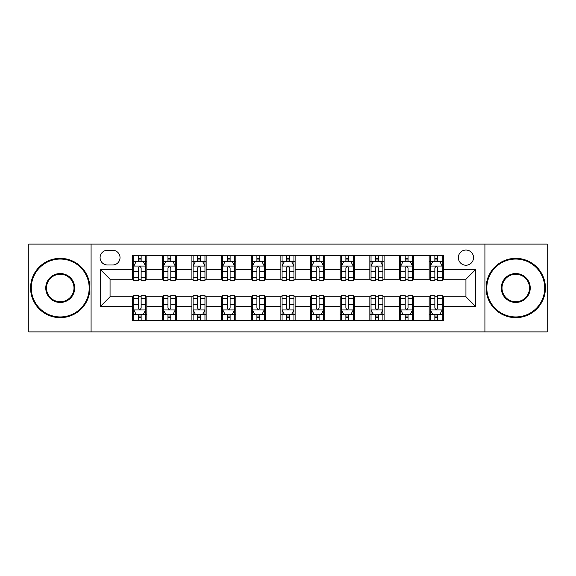 <?xml version="1.0" encoding="UTF-8"?>
<svg xmlns="http://www.w3.org/2000/svg" width="576" height="576" viewBox="0 0 576 576"><rect width="100%" height="100%" fill="white"/><g stroke="black" fill="none" stroke-linecap="round" stroke-linejoin="round"><path stroke-width="0.86" d="M465.941 250.042A7.589 7.589 0 0 0 458.345 257.63A7.589 7.589 0 0 0 465.941 265.226A7.589 7.589 0 0 0 473.53 257.63A7.589 7.589 0 0 0 465.941 250.042M484.92 331.891L547.2 331.891L547.2 244.109L484.92 244.109L484.92 331.891L91.08 331.891L91.08 244.109L28.8 244.109L28.8 331.891L91.08 331.891M107.453 264.989L112.673 264.989A7.358 7.358 0 0 0 120.024 257.63A7.358 7.358 0 0 0 112.673 250.279L107.453 250.279A7.358 7.358 0 0 0 100.094 257.63A7.358 7.358 0 0 0 107.453 264.989M484.92 244.109L91.08 244.109M132.595 306.266L100.57 306.266L100.57 269.734L132.595 269.734L132.595 279.223L110.059 279.223L110.059 296.777L132.595 296.777L132.595 320.623L443.405 320.623L443.405 296.777L465.941 296.777L465.941 279.223L443.405 279.223L443.405 269.734L475.43 269.734L475.43 306.266L443.405 306.266M443.405 269.734L443.405 255.377L132.595 255.377L132.595 269.734M429.163 255.377L429.163 279.223L430.351 279.223M434.858 279.223L437.71 279.223M442.217 279.223L443.405 279.223M429.163 279.223L412.56 279.223M399.506 255.377L399.506 279.223L400.694 279.223M405.202 279.223L408.053 279.223M399.506 279.223L382.903 279.223M369.85 255.377L369.85 279.223L371.038 279.223M375.545 279.223L378.396 279.223M369.85 279.223L353.246 279.223M340.193 255.377L340.193 279.223L341.381 279.223M345.888 279.223L348.739 279.223M340.193 279.223L323.59 279.223M310.536 255.377L310.536 279.223L311.724 279.223M316.231 279.223L319.082 279.223M310.536 279.223L293.933 279.223M280.879 255.377L280.879 279.223L282.067 279.223M286.574 279.223L289.426 279.223M280.879 279.223L264.276 279.223M251.222 255.377L251.222 279.223L252.41 279.223M256.918 279.223L259.769 279.223M251.222 279.223L234.619 279.223M221.566 255.377L221.566 279.223L222.754 279.223M227.261 279.223L230.112 279.223M221.566 279.223L204.962 279.223M191.909 255.377L191.909 279.223L193.097 279.223M197.604 279.223L200.455 279.223M191.909 279.223L175.306 279.223M162.252 255.377L162.252 279.223L163.44 279.223M167.947 279.223L170.798 279.223M162.252 279.223L145.649 279.223M132.595 279.223L133.783 279.223M138.29 279.223L141.142 279.223M132.595 296.777L133.783 296.777M138.29 296.777L141.142 296.777M145.649 296.777L146.837 296.777L146.837 320.623M163.44 296.777L146.837 296.777M167.947 296.777L170.798 296.777M175.306 296.777L176.494 296.777L176.494 320.623M193.097 296.777L176.494 296.777M197.604 296.777L200.455 296.777M204.962 296.777L206.15 296.777L206.15 320.623M222.754 296.777L206.15 296.777M227.261 296.777L230.112 296.777M234.619 296.777L235.807 296.777L235.807 320.623M252.41 296.777L235.807 296.777M256.918 296.777L259.769 296.777M264.276 296.777L265.464 296.777L265.464 320.623M282.067 296.777L265.464 296.777M286.574 296.777L289.426 296.777M293.933 296.777L295.121 296.777L295.121 320.623M311.724 296.777L295.121 296.777M316.231 296.777L319.082 296.777M323.59 296.777L324.778 296.777L324.778 320.623M341.381 296.777L324.778 296.777M345.888 296.777L348.739 296.777M353.246 296.777L354.434 296.777L354.434 320.623M371.038 296.777L354.434 296.777M375.545 296.777L378.396 296.777M382.903 296.777L384.091 296.777L384.091 320.623M400.694 296.777L384.091 296.777M405.202 296.777L408.053 296.777M412.56 296.777L413.748 296.777L413.748 320.623M430.351 296.777L413.748 296.777M434.858 296.777L437.71 296.777M442.217 296.777L443.405 296.777M146.837 255.377L146.837 279.223M132.595 261.31L133.783 261.31M138.29 261.31L141.142 261.31M145.649 261.31L146.837 261.31M132.595 314.69L133.783 314.69M138.29 314.69L141.142 314.69M145.649 314.69L146.837 314.69M162.252 296.777L162.252 320.623M176.494 255.377L176.494 279.223M162.252 261.31L163.44 261.31M167.947 261.31L170.798 261.31M175.306 261.31L176.494 261.31M162.252 314.69L163.44 314.69M167.947 314.69L170.798 314.69M175.306 314.69L176.494 314.69M191.909 296.777L191.909 320.623M191.909 314.69L193.097 314.69M197.604 314.69L200.455 314.69M204.962 314.69L206.15 314.69M206.15 255.377L206.15 279.223M191.909 261.31L193.097 261.31M197.604 261.31L200.455 261.31M204.962 261.31L206.15 261.31M221.566 296.777L221.566 320.623M221.566 314.69L222.754 314.69M227.261 314.69L230.112 314.69M234.619 314.69L235.807 314.69M235.807 255.377L235.807 279.223M221.566 261.31L222.754 261.31M227.261 261.31L230.112 261.31M234.619 261.31L235.807 261.31M251.222 296.777L251.222 320.623M251.222 314.69L252.41 314.69M256.918 314.69L259.769 314.69M264.276 314.69L265.464 314.69M265.464 255.377L265.464 279.223M251.222 261.31L252.41 261.31M256.918 261.31L259.769 261.31M264.276 261.31L265.464 261.31M280.879 296.777L280.879 320.623M280.879 314.69L282.067 314.69M286.574 314.69L289.426 314.69M293.933 314.69L295.121 314.69M295.121 255.377L295.121 279.223M280.879 261.31L282.067 261.31M286.574 261.31L289.426 261.31M293.933 261.31L295.121 261.31M310.536 296.777L310.536 320.623M310.536 314.69L311.724 314.69M316.231 314.69L319.082 314.69M323.59 314.69L324.778 314.69M324.778 255.377L324.778 279.223M310.536 261.31L311.724 261.31M316.231 261.31L319.082 261.31M323.59 261.31L324.778 261.31M340.193 296.777L340.193 320.623M340.193 314.69L341.381 314.69M345.888 314.69L348.739 314.69M353.246 314.69L354.434 314.69M354.434 255.377L354.434 279.223M340.193 261.31L341.381 261.31M345.888 261.31L348.739 261.31M353.246 261.31L354.434 261.31M369.85 296.777L369.85 320.623M369.85 314.69L371.038 314.69M375.545 314.69L378.396 314.69M382.903 314.69L384.091 314.69M384.091 255.377L384.091 279.223M369.85 261.31L371.038 261.31M375.545 261.31L378.396 261.31M382.903 261.31L384.091 261.31M399.506 296.777L399.506 320.623M399.506 314.69L400.694 314.69M405.202 314.69L408.053 314.69M412.56 314.69L413.748 314.69M413.748 255.377L413.748 279.223M399.506 261.31L400.694 261.31M405.202 261.31L408.053 261.31M412.56 261.31L413.748 261.31M429.163 296.777L429.163 320.623M429.163 314.69L430.351 314.69M434.858 314.69L437.71 314.69M442.217 314.69L443.405 314.69M429.163 261.31L430.351 261.31M434.858 261.31L437.71 261.31M442.217 261.31L443.405 261.31M110.059 279.223L100.57 269.734M110.059 296.777L100.57 306.266M475.43 269.734L465.941 279.223M475.43 306.266L465.941 296.777M141.142 258.458L138.29 258.458M145.649 277.668L141.142 277.668L141.142 280.642L145.649 280.642L145.649 266.17L143.273 261.425L136.159 261.425L133.783 266.17L133.783 280.642L138.29 280.642L138.29 277.668L133.783 277.668M133.783 266.17L133.783 255.377M145.649 266.17L145.649 255.377M138.29 261.425L138.29 255.377M141.142 255.377L141.142 261.425M141.142 277.668L141.142 267.955C140.191 266.126 139.241 266.126 138.29 267.955L138.29 277.668M138.29 317.542L141.142 317.542M133.783 298.332L138.29 298.332L138.29 295.358L133.783 295.358L133.783 309.83L136.159 314.575L143.273 314.575L145.649 309.83L145.649 295.358L141.142 295.358L141.142 298.332L145.649 298.332M145.649 309.83L145.649 320.623M133.783 309.83L133.783 320.623M141.142 314.575L141.142 320.623M138.29 320.623L138.29 314.575M138.29 298.332L138.29 308.045C139.241 309.874 140.191 309.874 141.142 308.045L141.142 298.332M170.798 258.458L167.947 258.458M175.306 277.668L170.798 277.668L170.798 280.642L175.306 280.642L175.306 266.17L172.93 261.425L165.816 261.425L163.44 266.17L163.44 280.642L167.947 280.642L167.947 277.668L163.44 277.668M163.44 266.17L163.44 255.377M175.306 266.17L175.306 255.377M167.947 261.425L167.947 255.377M170.798 255.377L170.798 261.425M170.798 277.668L170.798 267.955C169.848 266.126 168.898 266.126 167.947 267.955L167.947 277.668M200.455 258.458L197.604 258.458M204.962 277.668L200.455 277.668L200.455 280.642L204.962 280.642L204.962 266.17L202.586 261.425L195.473 261.425L193.097 266.17L193.097 280.642L197.604 280.642L197.604 277.668L193.097 277.668M193.097 266.17L193.097 255.377M204.962 266.17L204.962 255.377M197.604 261.425L197.604 255.377M200.455 255.377L200.455 261.425M200.455 277.668L200.455 267.955C199.505 266.126 198.554 266.126 197.604 267.955L197.604 277.668M230.112 258.458L227.261 258.458M234.619 277.668L230.112 277.668L230.112 280.642L234.619 280.642L234.619 266.17L232.243 261.425L225.13 261.425L222.754 266.17L222.754 280.642L227.261 280.642L227.261 277.668L222.754 277.668M222.754 266.17L222.754 255.377M234.619 266.17L234.619 255.377M227.261 261.425L227.261 255.377M230.112 255.377L230.112 261.425M230.112 277.668L230.112 267.955C229.162 266.126 228.211 266.126 227.261 267.955L227.261 277.668M167.947 317.542L170.798 317.542M163.44 298.332L167.947 298.332L167.947 295.358L163.44 295.358L163.44 309.83L165.816 314.575L172.93 314.575L175.306 309.83L175.306 295.358L170.798 295.358L170.798 298.332L175.306 298.332M175.306 309.83L175.306 320.623M163.44 309.83L163.44 320.623M170.798 314.575L170.798 320.623M167.947 320.623L167.947 314.575M167.947 298.332L167.947 308.045C168.898 309.874 169.848 309.874 170.798 308.045L170.798 298.332M197.604 317.542L200.455 317.542M193.097 298.332L197.604 298.332L197.604 295.358L193.097 295.358L193.097 309.83L195.473 314.575L202.586 314.575L204.962 309.83L204.962 295.358L200.455 295.358L200.455 298.332L204.962 298.332M204.962 309.83L204.962 320.623M193.097 309.83L193.097 320.623M200.455 314.575L200.455 320.623M197.604 320.623L197.604 314.575M197.604 298.332L197.604 308.045C198.554 309.874 199.505 309.874 200.455 308.045L200.455 298.332M227.261 317.542L230.112 317.542M222.754 298.332L227.261 298.332L227.261 295.358L222.754 295.358L222.754 309.83L225.13 314.575L232.243 314.575L234.619 309.83L234.619 295.358L230.112 295.358L230.112 298.332L234.619 298.332M234.619 309.83L234.619 320.623M222.754 309.83L222.754 320.623M230.112 314.575L230.112 320.623M227.261 320.623L227.261 314.575M227.261 298.332L227.261 308.045C228.211 309.874 229.162 309.874 230.112 308.045L230.112 298.332M259.769 258.458L256.918 258.458M264.276 277.668L259.769 277.668L259.769 280.642L264.276 280.642L264.276 266.17L261.9 261.425L254.786 261.425L252.41 266.17L252.41 280.642L256.918 280.642L256.918 277.668L252.41 277.668M252.41 266.17L252.41 255.377M264.276 266.17L264.276 255.377M256.918 261.425L256.918 255.377M259.769 255.377L259.769 261.425M259.769 277.668L259.769 267.955C258.818 266.126 257.868 266.126 256.918 267.955L256.918 277.668M256.918 317.542L259.769 317.542M252.41 298.332L256.918 298.332L256.918 295.358L252.41 295.358L252.41 309.83L254.786 314.575L261.9 314.575L264.276 309.83L264.276 295.358L259.769 295.358L259.769 298.332L264.276 298.332M264.276 309.83L264.276 320.623M252.41 309.83L252.41 320.623M259.769 314.575L259.769 320.623M256.918 320.623L256.918 314.575M256.918 298.332L256.918 308.045C257.868 309.874 258.818 309.874 259.769 308.045L259.769 298.332M60.235 259.056A28.944 28.944 0 0 0 31.291 288A28.944 28.944 0 0 0 60.235 316.944A28.944 28.944 0 0 0 89.179 288A28.944 28.944 0 0 0 60.235 259.056M60.235 317.657A29.657 29.657 0 0 1 30.578 288A29.657 29.657 0 0 1 60.235 258.343A29.657 29.657 0 0 1 89.892 288A29.657 29.657 0 0 1 60.235 317.657M60.235 273.528A14.472 14.472 0 0 1 74.707 288A14.472 14.472 0 0 1 60.235 302.472A14.472 14.472 0 0 1 45.763 288A14.472 14.472 0 0 1 60.235 273.528M60.235 301.759A13.759 13.759 0 0 0 73.994 288A13.759 13.759 0 0 0 60.235 274.241A13.759 13.759 0 0 0 46.476 288A13.759 13.759 0 0 0 60.235 301.759M515.765 259.056A28.944 28.944 0 0 0 486.821 288A28.944 28.944 0 0 0 515.765 316.944A28.944 28.944 0 0 0 544.709 288A28.944 28.944 0 0 0 515.765 259.056M515.765 317.657A29.657 29.657 0 0 1 486.108 288A29.657 29.657 0 0 1 515.765 258.343A29.657 29.657 0 0 1 545.422 288A29.657 29.657 0 0 1 515.765 317.657M515.765 273.528A14.472 14.472 0 0 1 530.237 288A14.472 14.472 0 0 1 515.765 302.472A14.472 14.472 0 0 1 501.293 288A14.472 14.472 0 0 1 515.765 273.528M515.765 301.759A13.759 13.759 0 0 0 529.524 288A13.759 13.759 0 0 0 515.765 274.241A13.759 13.759 0 0 0 502.006 288A13.759 13.759 0 0 0 515.765 301.759M289.426 258.458L286.574 258.458M293.933 277.668L289.426 277.668L289.426 280.642L293.933 280.642L293.933 266.17L291.557 261.425L284.443 261.425L282.067 266.17L282.067 280.642L286.574 280.642L286.574 277.668L282.067 277.668M282.067 266.17L282.067 255.377M293.933 266.17L293.933 255.377M286.574 261.425L286.574 255.377M289.426 255.377L289.426 261.425M289.426 277.668L289.426 267.955C288.475 266.126 287.525 266.126 286.574 267.955L286.574 277.668M319.082 258.458L316.231 258.458M323.59 277.668L319.082 277.668L319.082 280.642L323.59 280.642L323.59 266.17L321.214 261.425L314.1 261.425L311.724 266.17L311.724 280.642L316.231 280.642L316.231 277.668L311.724 277.668M311.724 266.17L311.724 255.377M323.59 266.17L323.59 255.377M316.231 261.425L316.231 255.377M319.082 255.377L319.082 261.425M319.082 277.668L319.082 267.955C318.132 266.126 317.182 266.126 316.231 267.955L316.231 277.668M348.739 258.458L345.888 258.458M353.246 277.668L348.739 277.668L348.739 280.642L353.246 280.642L353.246 266.17L350.87 261.425L343.757 261.425L341.381 266.17L341.381 280.642L345.888 280.642L345.888 277.668L341.381 277.668M341.381 266.17L341.381 255.377M353.246 266.17L353.246 255.377M345.888 261.425L345.888 255.377M348.739 255.377L348.739 261.425M348.739 277.668L348.739 267.955C347.789 266.126 346.838 266.126 345.888 267.955L345.888 277.668M286.574 317.542L289.426 317.542M282.067 298.332L286.574 298.332L286.574 295.358L282.067 295.358L282.067 309.83L284.443 314.575L291.557 314.575L293.933 309.83L293.933 295.358L289.426 295.358L289.426 298.332L293.933 298.332M293.933 309.83L293.933 320.623M282.067 309.83L282.067 320.623M289.426 314.575L289.426 320.623M286.574 320.623L286.574 314.575M286.574 298.332L286.574 308.045C287.525 309.874 288.475 309.874 289.426 308.045L289.426 298.332M316.231 317.542L319.082 317.542M311.724 298.332L316.231 298.332L316.231 295.358L311.724 295.358L311.724 309.83L314.1 314.575L321.214 314.575L323.59 309.83L323.59 295.358L319.082 295.358L319.082 298.332L323.59 298.332M323.59 309.83L323.59 320.623M311.724 309.83L311.724 320.623M319.082 314.575L319.082 320.623M316.231 320.623L316.231 314.575M316.231 298.332L316.231 308.045C317.182 309.874 318.132 309.874 319.082 308.045L319.082 298.332M345.888 317.542L348.739 317.542M341.381 298.332L345.888 298.332L345.888 295.358L341.381 295.358L341.381 309.83L343.757 314.575L350.87 314.575L353.246 309.83L353.246 295.358L348.739 295.358L348.739 298.332L353.246 298.332M353.246 309.83L353.246 320.623M341.381 309.83L341.381 320.623M348.739 314.575L348.739 320.623M345.888 320.623L345.888 314.575M345.888 298.332L345.888 308.045C346.838 309.874 347.789 309.874 348.739 308.045L348.739 298.332M378.396 258.458L375.545 258.458M382.903 277.668L378.396 277.668L378.396 280.642L382.903 280.642L382.903 266.17L380.527 261.425L373.414 261.425L371.038 266.17L371.038 280.642L375.545 280.642L375.545 277.668L371.038 277.668M371.038 266.17L371.038 255.377M382.903 266.17L382.903 255.377M375.545 261.425L375.545 255.377M378.396 255.377L378.396 261.425M378.396 277.668L378.396 267.955C377.446 266.126 376.495 266.126 375.545 267.955L375.545 277.668M375.545 317.542L378.396 317.542M371.038 298.332L375.545 298.332L375.545 295.358L371.038 295.358L371.038 309.83L373.414 314.575L380.527 314.575L382.903 309.83L382.903 295.358L378.396 295.358L378.396 298.332L382.903 298.332M382.903 309.83L382.903 320.623M371.038 309.83L371.038 320.623M378.396 314.575L378.396 320.623M375.545 320.623L375.545 314.575M375.545 298.332L375.545 308.045C376.495 309.874 377.446 309.874 378.396 308.045L378.396 298.332M408.053 258.458L405.202 258.458M412.56 277.668L408.053 277.668L408.053 280.642L412.56 280.642L412.56 266.17L410.184 261.425L403.07 261.425L400.694 266.17L400.694 280.642L405.202 280.642L405.202 277.668L400.694 277.668M400.694 266.17L400.694 255.377M412.56 266.17L412.56 255.377M405.202 261.425L405.202 255.377M408.053 255.377L408.053 261.425M408.053 277.668L408.053 267.955C407.102 266.126 406.152 266.126 405.202 267.955L405.202 277.668M405.202 317.542L408.053 317.542M400.694 298.332L405.202 298.332L405.202 295.358L400.694 295.358L400.694 309.83L403.07 314.575L410.184 314.575L412.56 309.83L412.56 295.358L408.053 295.358L408.053 298.332L412.56 298.332M412.56 309.83L412.56 320.623M400.694 309.83L400.694 320.623M408.053 314.575L408.053 320.623M405.202 320.623L405.202 314.575M405.202 298.332L405.202 308.045C406.152 309.874 407.102 309.874 408.053 308.045L408.053 298.332M437.71 258.458L434.858 258.458M442.217 277.668L437.71 277.668L437.71 280.642L442.217 280.642L442.217 266.17L439.841 261.425L432.727 261.425L430.351 266.17L430.351 280.642L434.858 280.642L434.858 277.668L430.351 277.668M430.351 266.17L430.351 255.377M442.217 266.17L442.217 255.377M434.858 261.425L434.858 255.377M437.71 255.377L437.71 261.425M437.71 277.668L437.71 267.955C436.759 266.126 435.809 266.126 434.858 267.955L434.858 277.668M434.858 317.542L437.71 317.542M430.351 298.332L434.858 298.332L434.858 295.358L430.351 295.358L430.351 309.83L432.727 314.575L439.841 314.575L442.217 309.83L442.217 295.358L437.71 295.358L437.71 298.332L442.217 298.332M442.217 309.83L442.217 320.623M430.351 309.83L430.351 320.623M437.71 314.575L437.71 320.623M434.858 320.623L434.858 314.575M434.858 298.332L434.858 308.045C435.809 309.874 436.759 309.874 437.71 308.045L437.71 298.332M162.252 306.266L146.837 306.266M162.252 269.734L146.837 269.734M191.909 269.734L176.494 269.734M191.909 306.266L176.494 306.266M221.566 269.734L206.15 269.734M221.566 306.266L206.15 306.266M251.222 269.734L235.807 269.734M251.222 306.266L235.807 306.266M280.879 269.734L265.464 269.734M280.879 306.266L265.464 306.266M310.536 269.734L295.121 269.734M310.536 306.266L295.121 306.266M340.193 269.734L324.778 269.734M340.193 306.266L324.778 306.266M369.85 269.734L354.434 269.734M369.85 306.266L354.434 306.266M399.506 269.734L384.091 269.734M399.506 306.266L384.091 306.266M429.163 269.734L413.748 269.734M429.163 306.266L413.748 306.266M145.591 266.054L133.841 266.054M133.783 261.713L136.015 261.713M143.417 261.713L145.649 261.713M138.29 271.31L133.783 271.31M145.649 271.31L141.142 271.31M141.142 259.97L138.29 259.97M133.841 309.946L145.591 309.946M145.649 314.287L143.417 314.287M136.015 314.287L133.783 314.287M141.142 304.69L145.649 304.69M133.783 304.69L138.29 304.69M138.29 316.03L141.142 316.03M175.248 266.054L163.498 266.054M163.44 261.713L165.672 261.713M173.074 261.713L175.306 261.713M167.947 271.31L163.44 271.31M175.306 271.31L170.798 271.31M170.798 259.97L167.947 259.97M204.905 266.054L193.154 266.054M193.097 261.713L195.329 261.713M202.73 261.713L204.962 261.713M197.604 271.31L193.097 271.31M204.962 271.31L200.455 271.31M200.455 259.97L197.604 259.97M234.562 266.054L222.811 266.054M222.754 261.713L224.986 261.713M232.387 261.713L234.619 261.713M227.261 271.31L222.754 271.31M234.619 271.31L230.112 271.31M230.112 259.97L227.261 259.97M163.498 309.946L175.248 309.946M175.306 314.287L173.074 314.287M165.672 314.287L163.44 314.287M170.798 304.69L175.306 304.69M163.44 304.69L167.947 304.69M167.947 316.03L170.798 316.03M193.154 309.946L204.905 309.946M204.962 314.287L202.73 314.287M195.329 314.287L193.097 314.287M200.455 304.69L204.962 304.69M193.097 304.69L197.604 304.69M197.604 316.03L200.455 316.03M222.811 309.946L234.562 309.946M234.619 314.287L232.387 314.287M224.986 314.287L222.754 314.287M230.112 304.69L234.619 304.69M222.754 304.69L227.261 304.69M227.261 316.03L230.112 316.03M264.218 266.054L252.468 266.054M252.41 261.713L254.642 261.713M262.044 261.713L264.276 261.713M256.918 271.31L252.41 271.31M264.276 271.31L259.769 271.31M259.769 259.97L256.918 259.97M252.468 309.946L264.218 309.946M264.276 314.287L262.044 314.287M254.642 314.287L252.41 314.287M259.769 304.69L264.276 304.69M252.41 304.69L256.918 304.69M256.918 316.03L259.769 316.03M293.875 266.054L282.125 266.054M282.067 261.713L284.299 261.713M291.701 261.713L293.933 261.713M286.574 271.31L282.067 271.31M293.933 271.31L289.426 271.31M289.426 259.97L286.574 259.97M323.532 266.054L311.782 266.054M311.724 261.713L313.956 261.713M321.358 261.713L323.59 261.713M316.231 271.31L311.724 271.31M323.59 271.31L319.082 271.31M319.082 259.97L316.231 259.97M353.189 266.054L341.438 266.054M341.381 261.713L343.613 261.713M351.014 261.713L353.246 261.713M345.888 271.31L341.381 271.31M353.246 271.31L348.739 271.31M348.739 259.97L345.888 259.97M282.125 309.946L293.875 309.946M293.933 314.287L291.701 314.287M284.299 314.287L282.067 314.287M289.426 304.69L293.933 304.69M282.067 304.69L286.574 304.69M286.574 316.03L289.426 316.03M311.782 309.946L323.532 309.946M323.59 314.287L321.358 314.287M313.956 314.287L311.724 314.287M319.082 304.69L323.59 304.69M311.724 304.69L316.231 304.69M316.231 316.03L319.082 316.03M341.438 309.946L353.189 309.946M353.246 314.287L351.014 314.287M343.613 314.287L341.381 314.287M348.739 304.69L353.246 304.69M341.381 304.69L345.888 304.69M345.888 316.03L348.739 316.03M382.846 266.054L371.095 266.054M371.038 261.713L373.27 261.713M380.671 261.713L382.903 261.713M375.545 271.31L371.038 271.31M382.903 271.31L378.396 271.31M378.396 259.97L375.545 259.97M371.095 309.946L382.846 309.946M382.903 314.287L380.671 314.287M373.27 314.287L371.038 314.287M378.396 304.69L382.903 304.69M371.038 304.69L375.545 304.69M375.545 316.03L378.396 316.03M412.502 266.054L400.752 266.054M400.694 261.713L402.926 261.713M410.328 261.713L412.56 261.713M405.202 271.31L400.694 271.31M412.56 271.31L408.053 271.31M408.053 259.97L405.202 259.97M400.752 309.946L412.502 309.946M412.56 314.287L410.328 314.287M402.926 314.287L400.694 314.287M408.053 304.69L412.56 304.69M400.694 304.69L405.202 304.69M405.202 316.03L408.053 316.03M442.159 266.054L430.409 266.054M430.351 261.713L432.583 261.713M439.985 261.713L442.217 261.713M434.858 271.31L430.351 271.31M442.217 271.31L437.71 271.31M437.71 259.97L434.858 259.97M430.409 309.946L442.159 309.946M442.217 314.287L439.985 314.287M432.583 314.287L430.351 314.287M437.71 304.69L442.217 304.69M430.351 304.69L434.858 304.69M434.858 316.03L437.71 316.03"/></g></svg>
